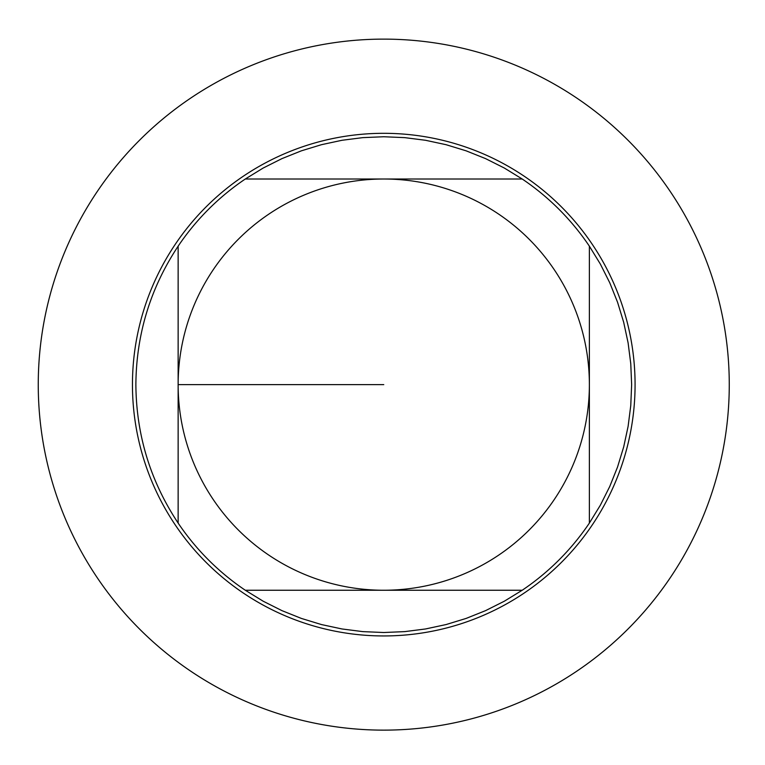 <?xml version="1.0" encoding="UTF-8"?>
<svg xmlns="http://www.w3.org/2000/svg" width="765" height="765" viewBox="0 0 765 765"><rect width="100%" height="100%" fill="white"/><g stroke="black" fill="none" stroke-linecap="round" stroke-linejoin="round"><path stroke-width="1.15" d="M178.14 523.078L178.14 246.177A247.889 247.889 0 0 1 245.307 179.01L522.208 179.01A247.889 247.889 0 0 1 589.375 246.177L589.375 523.078A247.889 247.889 0 0 1 522.208 590.245L245.307 590.245A247.889 247.889 0 0 1 178.14 523.078C150.351 481.109 136.266 434.96 135.874 384.623C136.266 334.295 150.351 288.147 178.14 246.177M383.762 590.245A205.622 205.622 0 0 1 178.14 384.623A205.622 205.622 0 0 1 383.762 179.01A205.622 205.622 0 0 1 589.375 384.623A205.622 205.622 0 0 1 383.762 590.245M522.208 179.01L504.326 168.032L485.584 158.623L466.105 150.82L446.043 144.69L425.531 140.282L404.723 137.633L383.762 136.744L362.801 137.633L341.993 140.282L321.482 144.69L301.41 150.82L281.941 158.623L263.189 168.032L245.307 179.01M589.375 523.078L600.353 505.196L609.772 486.444L617.565 466.975L623.695 446.903L628.103 426.401L630.762 405.584L631.641 384.623L630.762 363.671L628.103 342.854L623.695 322.342L617.565 302.28L609.772 282.811L600.353 264.059L589.375 246.177M245.307 590.245L263.189 601.214L281.941 610.633L301.41 618.436L321.482 624.565L341.993 628.964L362.801 631.622L383.762 632.512L404.723 631.622L425.531 628.964L446.043 624.565L466.105 618.436L485.584 610.633L504.326 601.214L522.208 590.245M383.762 39.12A345.512 345.512 0 0 1 729.265 384.623A345.512 345.512 0 0 1 383.762 730.135A345.512 345.512 0 0 1 38.25 384.623A345.512 345.512 0 0 1 383.762 39.12A345.512 345.512 0 0 1 682.982 557.379A345.512 345.512 0 0 1 84.542 557.379A345.512 345.512 0 0 1 383.762 39.12M132.45 384.623A251.312 251.312 0 0 1 383.762 133.311A251.312 251.312 0 0 1 635.074 384.623A251.312 251.312 0 0 1 383.762 635.944A251.312 251.312 0 0 1 132.45 384.623A251.312 251.312 0 0 1 383.762 133.311A251.312 251.312 0 0 1 635.074 384.623A251.312 251.312 0 0 1 383.762 635.944A251.312 251.312 0 0 1 132.45 384.623M178.14 384.623L383.762 384.623"/></g></svg>
